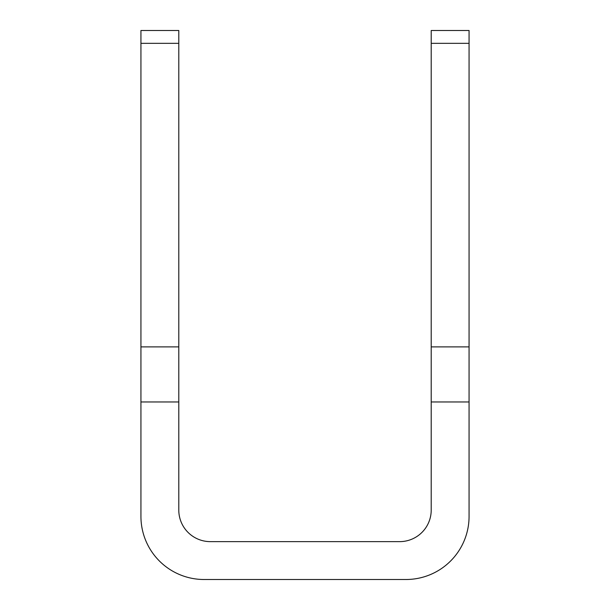 <?xml version="1.0" encoding="UTF-8"?>
<svg xmlns="http://www.w3.org/2000/svg" width="610" height="610" viewBox="0 0 610 610"><rect width="100%" height="100%" fill="white"/><g stroke="black" fill="none" stroke-linecap="round" stroke-linejoin="round"><path stroke-width="0.91" d="M399.657 541.634L210.343 541.634A31.552 31.552 0 0 1 178.791 510.09L178.791 401.967L140.933 401.967L140.933 516.395A63.105 63.105 0 0 0 204.037 579.5L405.963 579.5A63.105 63.105 0 0 0 469.067 516.395L469.067 401.967L431.209 401.967L431.209 510.09A31.552 31.552 0 0 1 399.657 541.634M140.933 401.967L140.933 346.884L178.791 346.884L178.791 30.5L140.933 30.5L140.933 346.884M178.791 346.884L178.791 401.967M431.209 401.967L431.209 346.884L469.067 346.884L469.067 30.5L431.209 30.5L431.209 346.884M469.067 346.884L469.067 401.967M140.933 43.333L178.791 43.333M431.209 43.333L469.067 43.333"/></g></svg>
